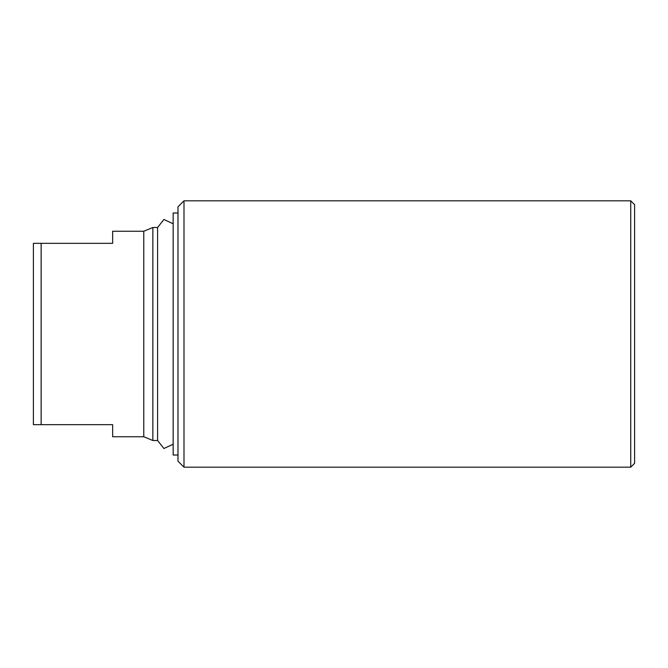 <?xml version="1.0" encoding="UTF-8"?>
<svg xmlns="http://www.w3.org/2000/svg" width="668" height="668" viewBox="0 0 668 668"><rect width="100%" height="100%" fill="white"/><g stroke="black" fill="none" stroke-linecap="round" stroke-linejoin="round"><path stroke-width="1" d="M143.779 436.747L143.779 231.253L112.658 231.253L112.658 243.336L33.4 243.336L33.4 424.664L112.658 424.664L112.658 436.747L143.779 436.747L152.863 440.513L157.581 440.513L163.911 448.52L173.162 444.203M41.132 243.336L41.132 424.664M630.734 334L630.734 467.191L634.6 463.325L634.6 204.675L630.734 200.809L630.734 334M183.992 467.191L177.997 461.196L177.997 206.804L183.992 200.809L183.992 467.191L630.734 467.191M143.779 231.253L152.863 227.487L152.863 440.513M152.863 227.487L157.581 227.487L157.581 440.513M177.997 212.983L173.162 212.983L173.162 455.017L177.997 455.017M183.992 200.809L630.734 200.809M173.162 223.797L163.911 219.48L157.581 227.487"/></g></svg>
